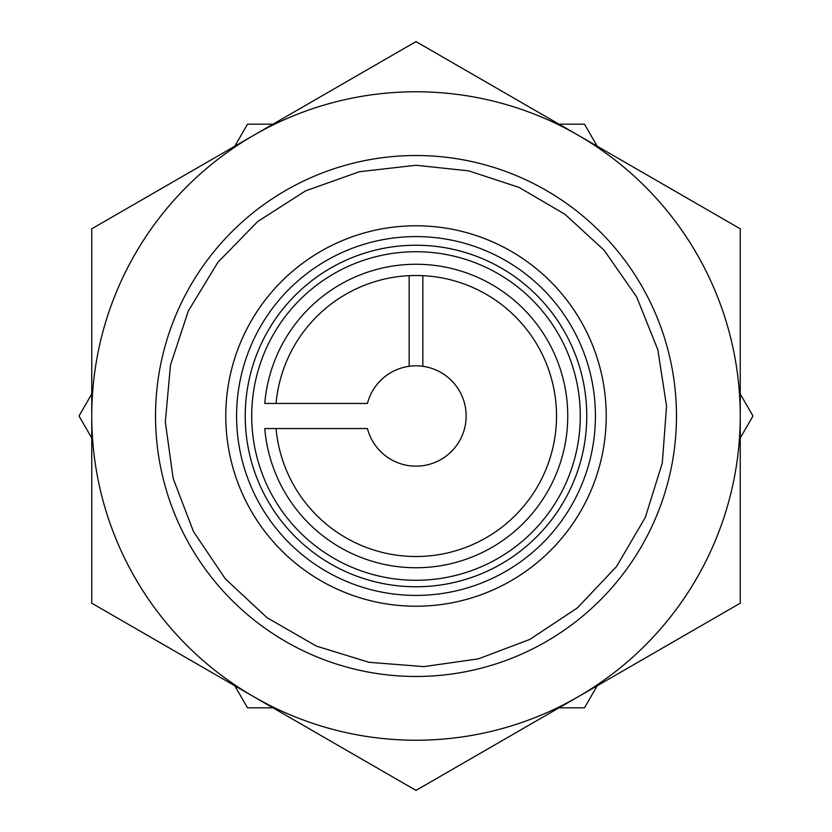 <?xml version="1.0" encoding="UTF-8"?>
<svg xmlns="http://www.w3.org/2000/svg" width="832" height="832" viewBox="0 0 832 832"><rect width="100%" height="100%" fill="white"/><g stroke="black" fill="none" stroke-linecap="round" stroke-linejoin="round"><path stroke-width="1.25" d="M409.157 366.319L409.157 275.662M422.843 275.662L422.843 366.319M234.801 685.786L247.52 707.814L272.958 707.814M91.759 393.973L79.04 416L91.759 438.027M272.958 124.186L247.52 124.186L234.801 146.214M597.199 146.214L584.48 124.186L559.042 124.186M740.241 438.027L752.96 416L740.241 393.973M559.042 707.814L584.48 707.814L597.199 685.786M276.058 403.458A140.504 140.504 0 0 1 448.594 279.334A140.504 140.504 0 0 1 546.541 467.969A140.504 140.504 0 0 1 276.058 428.542M264.774 428.542L367.442 428.542A50.149 50.149 0 0 0 444.642 457.163A50.149 50.149 0 0 0 444.642 374.837A50.149 50.149 0 0 0 367.442 403.458L264.774 403.458A151.746 151.746 0 0 1 495.466 286.728A151.746 151.746 0 0 1 495.466 545.272A151.746 151.746 0 0 1 264.774 428.542M416 236.59A179.41 179.41 0 0 0 260.624 505.71A179.41 179.41 0 0 0 571.376 505.71A179.41 179.41 0 0 0 416 236.59M416 245.232A170.768 170.768 0 0 1 563.888 501.384A170.768 170.768 0 0 1 268.112 501.384A170.768 170.768 0 0 1 416 245.232M416 251.722A164.278 164.278 0 0 0 273.728 498.139A164.278 164.278 0 0 0 558.272 498.139A164.278 164.278 0 0 0 416 251.722A164.278 164.278 0 0 0 273.728 498.139A164.278 164.278 0 0 0 558.272 498.139A164.278 164.278 0 0 0 416 251.722M155.532 416A260.468 260.468 0 0 0 546.239 641.576A260.468 260.468 0 0 0 546.239 190.424A260.468 260.468 0 0 0 155.532 416M578.115 135.2A324.241 324.241 0 0 1 578.115 696.8A324.241 324.241 0 0 1 91.759 416A324.241 324.241 0 0 1 578.115 135.2L416 41.6L91.759 228.8L91.759 603.2L416 790.4L740.241 603.2L740.241 228.8L578.115 135.2M416 225.784A190.216 190.216 0 0 0 251.264 511.108A190.216 190.216 0 0 0 580.736 511.108A190.216 190.216 0 0 0 416 225.784M416 165.256L359.382 171.735L305.687 190.819L257.691 221.551L217.87 262.319L188.292 311.022L170.466 365.154L165.329 421.907L173.129 478.358L193.482 531.586L225.326 578.843L267.03 617.698L316.42 646.121L369.013 662.303L423.873 666.619L478.358 658.871L529.838 639.413L577.346 607.942L616.522 566.55L645.33 517.39L662.303 462.987L666.557 406.151L657.862 349.835L636.667 296.93L604.084 250.182L564.97 214.302L519.189 187.47L468.78 170.872L416 165.256"/></g></svg>
